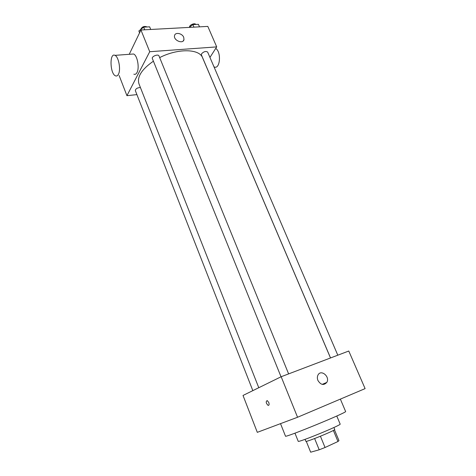 <?xml version="1.0" encoding="UTF-8"?>
<svg xmlns="http://www.w3.org/2000/svg" width="476" height="476" viewBox="0 0 476 476"><rect width="100%" height="100%" fill="white"/><g stroke="black" fill="none" stroke-linecap="round" stroke-linejoin="round"><path stroke-width="0.71" d="M333.367 430.435L337.972 441.502L325.048 447.505L319.206 449.79L310.667 452.2L306.282 441.341M337.972 441.502L338.971 440.621L334.455 429.78L338.971 440.627M333.908 427.507L334.723 429.477C335.973 430.125 305.437 442.65 305.866 441.312L305.068 439.336M320.431 436.248L325.048 447.505M314.624 438.545L319.206 449.79M336.77 416.012L340.15 424.062C342.006 424.86 297.44 443.138 298.208 441.264L294.959 433.166M340.37 399.108L345.6 411.472C348.236 412.032 283.993 438.378 285.481 436.129L280.525 423.646M281.167 376.73L348.777 351.02L365.104 388.618L297.56 417.262L257.302 432.345L243.016 395.455L281.167 376.73L297.56 417.262M317.914 380.449C317.141 378.456 317.171 376.641 318.01 374.999C321.044 368.959 330.308 376.79 326.798 382.412C323.751 385.643 320.794 384.989 317.914 380.449M268.773 402.476C269.374 404.445 269.148 405.415 268.095 405.397C265.977 403.22 265.673 401.601 267.185 400.554L268.773 402.476C269.374 404.445 269.148 405.415 268.095 405.397L268.095 405.397C265.983 403.22 265.673 401.601 267.185 400.554M258.777 387.72L138.974 83.871C136.862 76.922 141.675 69.359 153.415 61.184M159.668 57.608C177.863 48.201 199.492 48.736 202.58 57.786L330.505 357.97M337.805 355.197L207.661 52.104C205.935 50.932 203.912 51.473 201.592 53.734L201.396 54.889L330.546 357.958M252.833 390.635L135.333 90.589C135.624 88.75 137.32 87.727 140.414 87.519M281.036 376.796L152.362 58.59C151.314 56.477 158.27 53.687 158.984 55.93L288.617 373.898M209.952 57.435L216.705 46.892L149.726 51.717L126.937 95.676L136.909 94.617M119.125 75.505L126.937 95.676M216.705 46.892L207.81 26.4L140.944 30L129.234 54.312M140.944 30L149.726 51.717M183.718 37.312L183.986 39.556C183.206 44.429 173.312 40.395 174.531 35.67C175.073 31.904 182.207 33.213 183.718 37.312M131.662 54.133L133.577 53.996C137.35 55.264 139.676 67.949 136.993 72.548C136.136 74.137 135.095 74.684 133.863 74.185M214.313 66.997C220.126 69.627 221.56 51.848 215.705 48.445M118.476 74.179C117.667 75.785 116.668 76.338 115.472 75.827C109.968 73.798 109.343 52.348 114.96 55.353C118.619 56.656 121.011 69.532 118.476 74.179M199.492 26.846L198.403 24.318L192.869 24.603L189.234 27.4M192.869 24.603L193.958 27.144M189.591 27.126C189.049 25.079 194.851 22.574 195.779 24.454M150.731 29.47L149.654 26.834L143.645 27.144L138.867 30.97L139.557 32.868M138.867 30.97L139.599 32.79M143.645 27.144L144.722 29.798M140.664 29.53C142.038 26.68 144.198 25.823 147.138 26.959M326.798 382.412L322.204 384.382M133.577 53.996L114.96 55.353M183.177 40.978L183.986 39.556"/></g></svg>
